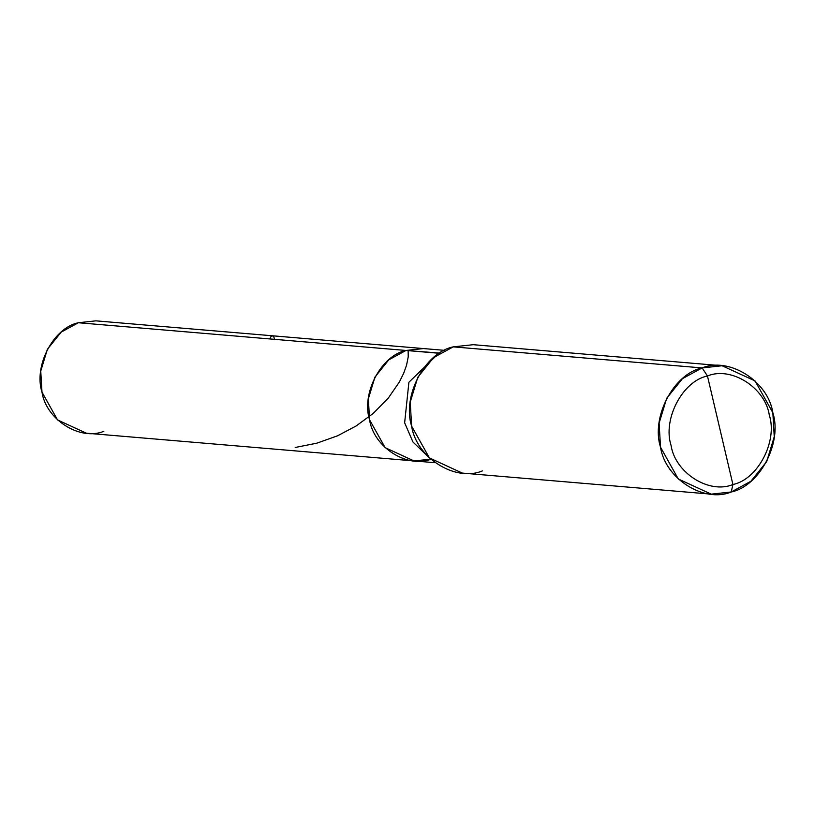 <?xml version="1.0" encoding="UTF-8"?>
<svg xmlns="http://www.w3.org/2000/svg" width="815" height="815" viewBox="0 0 815 815"><rect width="100%" height="100%" fill="white"/><g stroke="black" fill="none" stroke-linecap="round" stroke-linejoin="round"><path stroke-width="1.22" d="M112.796 325.654L405.982 350.46C381.104 355.503 361.086 393.665 369.582 419.837C373.688 447.374 407.704 468.92 431.451 459.018C407.704 468.92 373.688 447.374 369.582 419.837C361.086 393.665 381.104 355.503 405.982 350.46L78.393 322.74L95.875 320.845L423.474 348.565L405.982 350.46L439.784 353.078L405.982 350.46L388.796 359.833L374.971 377.039L368.349 398.8L369.582 419.837L385.138 447.649L413.959 460.923L430.799 459.212M444.582 350.348L423.474 348.565L405.982 350.46L439.438 353.292L405.982 350.46L388.796 359.833L374.971 377.039L368.349 398.8L369.582 419.837L385.138 447.649L413.959 460.923L86.37 433.193L57.539 419.929L41.983 392.117L40.75 371.08L47.372 349.319L61.196 332.113L78.393 322.74C53.515 327.783 33.486 365.935 41.983 392.117C46.088 419.654 80.115 441.19 103.851 431.298M492.555 350.185L702.133 367.922L682.481 378.629L666.69 398.291L659.111 423.168L660.527 447.211L678.304 478.996L711.25 494.155L731.228 491.985L732.919 484.528C709.182 494.43 675.156 472.883 671.051 445.357C662.554 419.175 682.573 381.023 707.461 375.97L732.919 484.528C757.797 479.485 777.816 441.333 769.319 415.151C765.224 387.624 731.198 366.078 707.461 375.97L702.133 367.922L453.242 346.864L473.23 344.694L722.11 365.752L702.133 367.922C729.262 356.613 768.148 381.237 772.834 412.696C782.543 442.616 759.661 486.219 731.228 491.985L750.88 481.278L766.681 461.616L774.25 436.748L772.834 412.696L755.057 380.921L722.11 365.752M707.461 375.97C731.198 366.078 765.224 387.624 769.319 415.151C777.816 441.333 757.797 479.485 732.919 484.528L707.461 375.97C682.573 381.023 662.554 419.175 671.051 445.357C675.156 472.883 709.182 494.43 732.919 484.528L731.228 491.985C704.099 503.303 665.213 478.68 660.527 447.211C650.818 417.29 673.699 373.688 702.133 367.922L707.461 375.97M437.237 354.78L408.906 382.245L404.637 422.812L412.95 441.995L428.578 457.103L412.95 441.995L404.637 422.812L408.906 382.245L437.237 354.78M711.25 494.155L462.36 473.097L429.413 457.928L411.636 426.153L410.23 402.111L417.8 377.233L433.59 357.571L453.242 346.864C424.809 352.63 401.927 396.233 411.636 426.153C416.322 457.612 455.208 482.236 482.348 470.927M274.624 339.346L273.718 336.697L272.495 335.79L271.018 336.544L269.745 338.938M295.193 447.486L316.872 443.166L337.563 435.801L356.175 425.95L373.168 413.46L388.307 398.066L399.472 381.838L403.751 373.097L406.542 365.232L408.223 356.909L408.142 350.644M413.959 460.923L435.078 462.706"/></g></svg>
